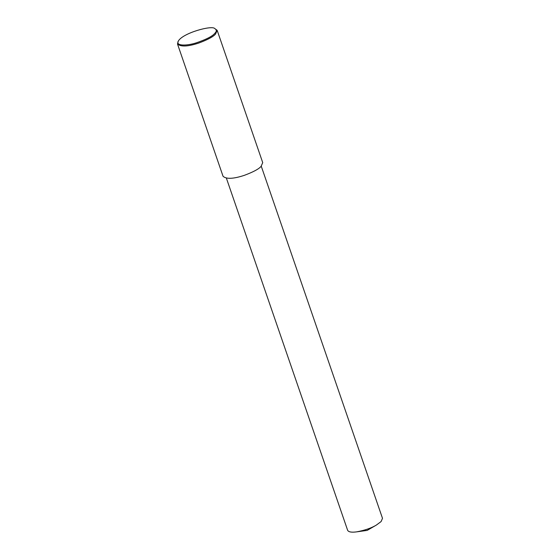 <?xml version="1.0" encoding="UTF-8"?>
<svg xmlns="http://www.w3.org/2000/svg" width="560" height="560" viewBox="0 0 560 560"><rect width="100%" height="100%" fill="white"/><g stroke="black" fill="none" stroke-linecap="round" stroke-linejoin="round"><path stroke-width="0.84" d="M214.774 28.56L217.168 30.338L215.565 34.027C213.325 36.701 207.711 39.711 198.723 43.071C187.845 46.634 180.768 46.942 177.499 43.995L178.283 41.118C182.777 32.956 212.058 25.039 214.774 28.56C216.846 29.813 216.811 31.451 214.683 33.46C212.282 36.351 206.108 39.494 196.161 42.896C186.599 45.976 175.413 46.025 178.283 41.118M217.168 30.338L262.724 162.638L261.121 166.327C258.881 169.001 253.267 172.011 244.272 175.364C233.401 178.934 226.324 179.242 223.055 176.295L177.499 43.995M261.254 166.194L382.501 518.329L381.094 521.57L376.348 525.077C371.371 528.08 364.805 530.341 356.65 531.86C351.603 532.553 348.607 532.042 347.648 530.334L226.401 178.192M376.348 525.077L367.171 530.404L356.65 531.86"/></g></svg>
